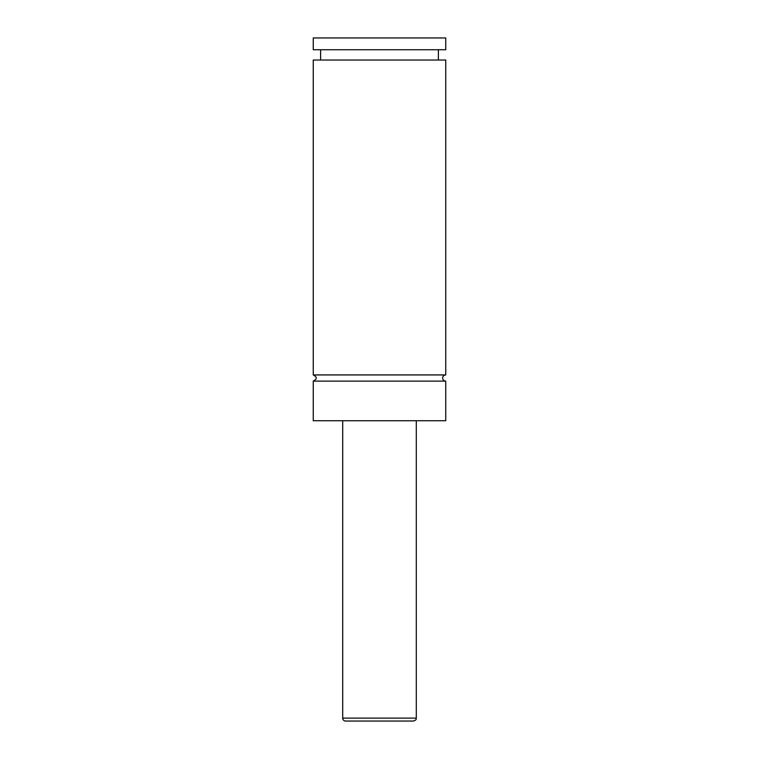 <?xml version="1.0" encoding="UTF-8"?>
<svg xmlns="http://www.w3.org/2000/svg" width="759" height="759" viewBox="0 0 759 759"><rect width="100%" height="100%" fill="white"/><g stroke="black" fill="none" stroke-linecap="round" stroke-linejoin="round"><path stroke-width="1.14" d="M313.249 381.122C317.243 379.054 317.243 376.995 313.249 374.937L445.751 374.937A3.093 3.093 0 0 0 442.658 378.029A3.093 3.093 0 0 0 445.751 381.122L445.751 420.723L313.249 420.723L313.249 381.122L445.751 381.122M413.361 721.05L345.639 721.05A2.941 2.941 0 0 1 342.698 718.109L416.302 718.109C415.638 719.01 417.592 719.466 413.361 721.05M416.302 420.723L416.302 718.109M313.249 374.937L313.249 60.037L445.751 60.037L445.751 374.937M313.249 37.95L445.751 37.95L445.751 49.724L313.249 49.724L313.249 37.95M342.698 718.109L342.698 420.723M438.389 60.037L438.389 49.724M320.611 60.037L320.611 49.724"/></g></svg>
